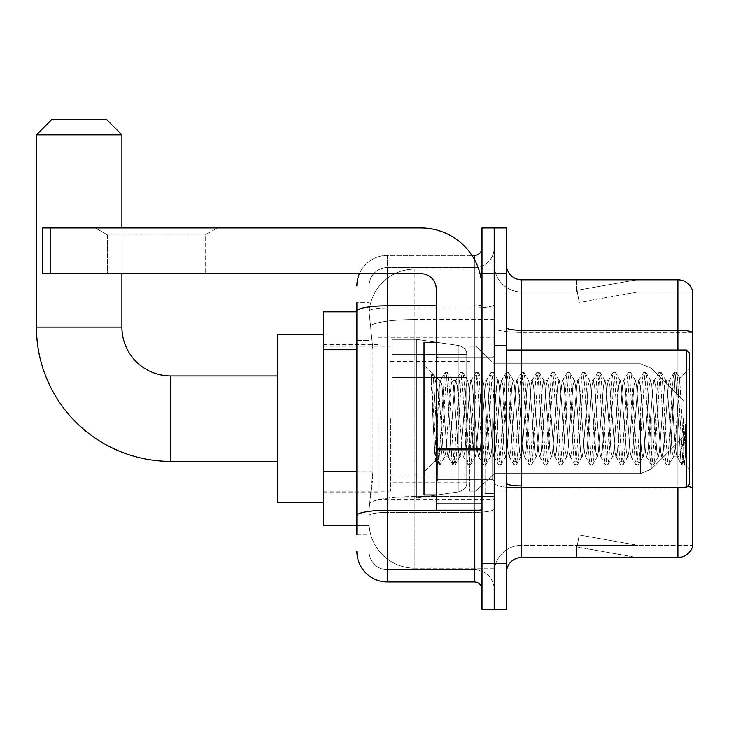 <?xml version="1.0" encoding="UTF-8"?>
<svg xmlns="http://www.w3.org/2000/svg" width="729" height="729" viewBox="0 0 729 729"><rect width="100%" height="100%" fill="white"/><g stroke="black" fill="none" stroke-linecap="round" stroke-linejoin="round"><path stroke-width="0.55" stroke-dasharray="3.65 2.73" d="M494.198 418.665L494.198 499.538L494.198 418.665M378.233 418.665L378.233 499.538L378.233 418.665M356.873 471.754L372.902 471.754L372.601 479.7L369.266 507.165L372.902 471.754L372.902 349.683L372.902 471.754L323.302 471.754L323.302 525.472L369.184 525.472L369.074 522.42A45.772 45.772 0 0 0 414.856 568.192L494.198 568.192L494.198 496.567L494.198 568.192L414.856 568.192L414.856 496.567L414.856 568.192A45.772 45.772 0 0 1 369.074 522.42L369.074 513.107L369.184 525.472L356.873 525.472M369.266 507.165L369.074 513.107L369.266 507.165M323.302 418.665L323.302 502.582L323.302 418.665M414.856 269.138L494.198 269.138L494.198 319.575L494.198 269.138L414.856 269.138A45.772 45.772 0 0 0 369.138 312.486L372.902 349.683L369.138 312.486A45.772 45.772 0 0 1 414.856 269.138L414.856 319.575L494.198 319.575L494.198 496.567L494.198 319.575L414.856 319.575L414.856 269.138A45.772 45.772 0 0 0 369.138 312.486M356.873 311.857L323.302 311.857L323.302 471.754M356.873 534.63L369.074 534.63L369.074 302.708L369.074 534.63L356.873 534.63L356.873 480.903L356.873 515.594A30.518 5.303 180 0 1 387.391 510.3L474.36 510.3L474.36 581.924A7.627 7.627 0 0 1 481.987 589.561L481.987 247.778L481.987 589.561M356.873 551.416A30.518 30.518 0 0 0 387.391 581.924L387.391 569.723A18.307 18.307 0 0 1 369.074 551.416L369.074 311.137L369.074 551.416A18.307 18.307 0 0 0 387.391 569.723L474.36 569.723L474.36 520.898L474.36 569.723L387.391 569.723L387.391 512.414L474.36 512.414L474.36 520.898L474.36 512.414A19.838 3.445 0 0 0 494.198 508.97L494.198 304.512L494.198 508.97A19.838 3.445 0 0 1 474.36 512.414L474.36 307.957L474.36 512.414L387.391 512.414L387.391 267.607L474.36 267.607A19.838 19.838 0 0 0 494.198 247.778L494.198 304.512L494.198 247.778A19.838 19.838 0 0 1 474.36 267.607L474.36 307.957L474.36 267.607A19.838 19.838 0 0 0 494.198 247.778M481.987 418.665L481.987 479.7L481.987 418.665M481.987 273.712L481.987 227.94L494.198 227.94L494.198 273.712L494.198 227.94L506.4 227.94L506.4 273.712L494.198 273.712L494.198 563.617L494.198 273.712L481.987 273.712L481.987 563.617L494.198 563.617L494.198 609.389L494.198 563.617L506.4 563.617L506.4 273.712M506.4 563.617L506.4 609.389L481.987 609.389L481.987 563.617M359.415 273.712A30.518 30.518 0 0 1 387.391 255.405L474.36 255.405A7.627 7.627 0 0 0 481.987 247.778A7.627 7.627 0 0 1 474.36 255.405L474.36 510.3A7.627 1.321 -0 0 0 481.987 508.97A7.627 1.321 0 0 1 477.012 510.218M387.391 581.924L474.36 581.924M369.074 285.923A18.307 18.307 0 0 1 387.391 267.607A18.307 18.307 0 0 0 369.074 285.923L369.074 311.137L369.074 285.923A18.307 18.307 0 0 1 387.391 267.607L387.391 255.405A30.518 30.518 0 0 0 356.873 285.923A30.518 30.518 0 0 1 387.391 255.405L471.927 255.405M356.873 340.534L369.074 340.534L356.873 340.534L356.873 480.903L356.873 302.708L356.873 311.137L356.873 302.708L369.074 302.708L356.873 302.708M436.215 305.843L387.391 305.843A30.518 5.303 180 0 0 356.873 311.137L356.873 515.594M387.391 267.607L474.36 267.607M494.198 589.561A19.838 19.838 0 0 0 474.36 569.723A19.838 19.838 0 0 1 494.198 589.561A19.838 19.838 0 0 0 474.36 569.723M506.4 418.665L506.4 345.428L506.4 418.665M485.04 418.665L485.04 493.433L485.04 418.665M494.198 496.485L494.198 327.603L494.198 496.485M687.329 486.453A15.254 2.652 180 0 0 677.906 485.888L677.906 557.512A15.254 15.254 0 0 0 692.55 546.531L692.55 496.485L692.55 545.31L521.663 545.31L521.663 487.327M506.4 572.775L506.4 264.563L506.4 572.775A15.254 15.254 0 0 1 521.663 557.512L521.663 496.485L521.663 545.31L692.55 545.31L692.55 292.028L521.663 292.028A27.465 27.465 0 0 1 494.198 264.563L494.198 327.603L494.198 264.563A27.465 27.465 0 0 0 521.663 292.028L521.663 488.002A27.465 4.766 0 0 1 494.198 483.236A27.465 4.766 0 0 0 521.663 488.002L521.663 292.028A27.465 27.465 0 0 1 494.198 264.563M521.663 292.028L692.55 292.028L692.55 496.485L692.55 290.807A15.254 15.254 0 0 0 677.906 279.818L521.663 279.818A15.254 15.254 0 0 1 506.4 264.563M635.652 557.33A12.211 12.211 0 0 0 637.775 557.512L576.739 557.512L637.775 557.512A12.211 12.211 0 0 1 635.652 557.33A12.211 12.211 0 0 0 637.775 557.512A12.211 12.211 0 0 1 635.652 557.33A12.211 12.211 0 0 0 637.775 557.512A12.211 12.211 0 0 1 635.652 557.33A12.211 12.211 0 0 0 637.775 557.512A12.211 12.211 0 0 1 635.652 557.33A12.211 12.211 0 0 0 637.775 557.512A12.211 12.211 0 0 1 635.652 557.33A12.211 12.211 0 0 0 637.775 557.512A12.211 12.211 0 0 1 635.652 557.33A12.211 12.211 0 0 0 637.775 557.512A12.211 12.211 0 0 1 635.652 557.33L577.049 546.996L635.652 557.33M576.739 545.31L576.739 557.512L576.739 545.31L577.35 545.31L577.049 546.996L577.35 545.31L576.739 545.31L576.739 557.512L576.739 545.31L577.35 545.31L577.049 546.996L577.35 545.31L576.739 545.31L576.739 557.512L576.739 545.31L577.35 545.31L577.049 546.996L577.35 545.31L576.739 545.31L576.739 557.512L576.739 545.31L577.35 545.31L577.049 546.996L577.35 545.31L576.739 545.31L576.739 557.512L576.739 545.31L577.35 545.31L577.049 546.996L577.35 545.31L576.739 545.31L576.739 557.512L576.739 545.31L577.35 545.31L577.049 546.996L577.35 545.31L576.739 545.31L576.739 557.512L576.739 545.31L577.35 545.31L577.049 546.996L577.35 545.31L576.739 545.31M677.906 557.512L521.663 557.512M637.775 279.818L576.739 279.818L637.775 279.818A12.211 12.211 0 0 0 635.652 280A12.211 12.211 0 0 1 637.775 279.818A12.211 12.211 0 0 0 635.652 280A12.211 12.211 0 0 1 637.775 279.818A12.211 12.211 0 0 0 635.652 280A12.211 12.211 0 0 1 637.775 279.818A12.211 12.211 0 0 0 635.652 280A12.211 12.211 0 0 1 637.775 279.818A12.211 12.211 0 0 0 635.652 280A12.211 12.211 0 0 1 637.775 279.818A12.211 12.211 0 0 0 635.652 280A12.211 12.211 0 0 1 637.775 279.818A12.211 12.211 0 0 0 635.652 280A12.211 12.211 0 0 1 637.775 279.818M637.775 545.31L577.35 545.31L637.775 545.31L577.35 545.31L637.775 545.31L577.35 545.31L637.775 545.31L577.35 545.31L637.775 545.31L577.35 545.31L637.775 545.31L577.35 545.31L637.775 545.31L577.35 545.31L637.775 545.31L579.172 534.977L577.35 545.31L579.172 534.977L577.35 545.31L579.172 534.977L577.35 545.31L579.172 534.977L577.35 545.31L579.172 534.977L577.35 545.31L579.172 534.977L577.35 545.31L579.172 534.977L577.35 545.31L579.172 534.977L637.775 545.31M577.35 292.028L576.739 292.028L577.35 292.028L576.739 292.028L577.35 292.028L576.739 292.028L577.35 292.028L576.739 292.028L577.35 292.028L576.739 292.028L577.35 292.028L576.739 292.028L577.35 292.028L576.739 292.028L577.35 292.028L577.049 290.333L635.652 280L577.049 290.333L577.35 292.028L577.049 290.333L635.652 280L577.049 290.333L577.35 292.028L577.049 290.333L635.652 280L577.049 290.333L577.35 292.028L577.049 290.333L635.652 280L577.049 290.333L577.35 292.028L577.049 290.333L635.652 280L577.049 290.333L577.35 292.028L577.049 290.333L635.652 280L577.049 290.333L577.35 292.028L577.049 290.333L635.652 280L577.049 290.333L577.35 292.028L637.775 292.028L577.35 292.028L637.775 292.028L577.35 292.028L637.775 292.028L577.35 292.028L637.775 292.028L577.35 292.028L637.775 292.028L577.35 292.028L637.775 292.028L577.35 292.028L637.775 292.028L577.35 292.028L579.172 302.353L577.35 292.028M494.198 572.775A27.465 27.465 0 0 1 521.663 545.31A27.465 27.465 0 0 0 494.198 572.775A27.465 27.465 0 0 1 521.663 545.31M576.739 279.818L576.739 292.028L576.739 279.818M637.775 292.028L579.172 302.353L637.775 292.028M107.555 234.984L95.344 227.94L217.415 227.94L95.344 227.94L217.415 227.94L95.344 227.94L107.555 234.984L107.555 273.712L205.204 273.712L107.555 273.712L205.204 273.712L107.555 273.712L107.555 234.984L205.204 234.984L217.415 227.94L205.204 234.984L107.555 234.984L205.204 234.984L205.204 273.712L205.204 234.984L107.555 234.984M436.215 418.665L436.215 494.955L436.215 418.665M436.215 510.218L481.987 510.218L436.215 510.218L436.215 503.912L436.215 510.218L481.987 510.218L481.987 288.976A61.036 61.036 0 0 0 420.952 227.94L42.555 227.94L50.183 227.94L42.555 227.94L42.555 273.712L42.555 227.94L42.555 273.712L420.952 273.712A15.254 15.254 0 0 1 436.215 288.976L436.215 510.218M436.215 449.839L481.987 449.839L436.215 449.839L481.987 449.839L481.987 288.976A61.036 61.036 0 0 0 420.952 227.94L50.183 227.94L50.183 273.712L420.952 273.712A15.254 15.254 0 0 1 436.215 288.976L436.215 448.517L481.987 448.517L481.987 510.218L481.987 288.976A61.036 61.036 0 0 0 420.952 227.94L50.183 227.94L50.183 273.712L42.555 273.712L420.952 273.712A15.254 15.254 0 0 1 436.215 288.976L436.215 448.517L481.987 448.517L481.987 288.976M689.497 418.665L689.497 484.275L689.497 353.055L689.497 469.02L689.497 353.055L686.445 350.002L686.445 487.327L686.445 350.002L686.445 487.327L689.497 484.275L689.497 418.665M436.215 494.955L424.005 494.955L424.005 342.375L424.005 472.073L424.005 342.375L436.215 342.375M431.003 374.506L431.003 372.264L424.005 365.265L431.003 372.264L432.133 372.264L431.003 377.057L433.673 374.925L434.274 375.754L439.268 397.323L439.268 380.52L439.268 397.323L440.717 418.665L439.268 397.323L434.274 375.754L433.673 374.925L431.003 377.057L431.003 372.264L432.133 372.264L431.003 377.057L432.926 418.665L431.495 378.479L436.58 458.851L437.619 464.865L436.58 458.851L431.003 374.506M439.268 387.245L439.268 380.52L433.673 374.925L439.268 380.52L440.717 380.52L439.268 387.245L435.35 460.728L432.926 418.665L435.177 460.673L437.856 465.075L435.186 460.673L424.005 472.073L435.35 460.728L439.268 380.52L440.717 380.52L439.268 387.245M459.789 418.665L457.247 385.632L455.68 380.766L454.705 385.632L449.62 451.698L448.053 456.564L447.068 451.698L441.984 385.632L440.717 380.52L441.984 385.632L447.068 451.698L448.053 456.564L452.873 464.865L451.843 458.851L446.759 378.479L445.483 372.264L444.207 378.479L439.122 458.851L437.856 465.075L439.76 465.075L438.493 458.851L433.4 378.479L432.133 372.264L434.274 375.754L432.37 372.464L433.4 378.479L438.493 458.851L439.997 464.865L437.856 465.075L439.122 458.851L444.207 378.479L445.246 372.464L447.387 372.264L446.121 378.479L441.036 458.851L439.997 464.865L444.818 456.564L443.259 451.698L440.717 418.665L443.259 451.698L444.526 456.81L448.344 456.81L452.873 464.865L451.843 458.851L446.759 378.479L445.483 372.264L447.387 372.264L446.121 378.479L441.036 458.851L439.997 464.865L444.526 456.81L448.344 456.81L449.62 451.698L454.705 385.632L455.68 380.766L460.5 372.464L459.47 378.479L454.386 458.851L452.873 464.865L455.024 465.075L453.748 458.851L448.663 378.479L447.387 372.264L452.445 380.766L450.887 385.632L445.802 451.698L444.818 456.564L445.802 451.698L450.887 385.632L452.162 380.52L455.971 380.52L460.5 372.464L459.47 378.479L454.386 458.851L453.11 465.075L455.024 465.075L453.748 458.851L448.663 378.479L447.633 372.464L452.162 380.52L455.971 380.52L457.247 385.632L462.332 451.698L463.316 456.564L462.332 451.698L459.789 418.665M455.971 418.665L453.429 385.632L452.445 380.766L453.429 385.632L458.514 451.698L459.789 456.81L458.514 451.698L455.971 418.665M475.044 418.665L472.501 385.632L470.943 380.766L469.959 385.632L464.874 451.698L463.316 456.564L468.127 464.865L467.098 458.851L462.013 378.479L460.5 372.464L462.651 372.264L461.375 378.479L456.29 458.851L455.024 465.075L460.081 456.564L463.598 456.81L468.127 464.865L467.098 458.851L462.013 378.479L460.737 372.264L462.651 372.264L461.375 378.479L456.29 458.851L455.261 464.865L459.789 456.81L463.598 456.81L464.874 451.698L469.959 385.632L470.943 380.766L475.764 372.464L474.725 378.479L469.64 458.851L468.127 464.865L470.278 465.075L469.002 458.851L463.917 378.479L462.651 372.264L467.708 380.766L466.141 385.632L461.056 451.698L460.081 456.564L461.056 451.698L466.141 385.632L467.417 380.52L471.235 380.52L475.764 372.464L474.725 378.479L469.64 458.851L468.373 465.075L470.278 465.075L469.002 458.851L463.917 378.479L462.888 372.464L467.417 380.52L471.235 380.52L472.501 385.632L477.586 451.698L478.57 456.564L477.586 451.698L475.044 418.665M471.235 418.665L468.692 385.632L467.708 380.766L468.692 385.632L473.777 451.698L475.044 456.81L473.777 451.698L471.235 418.665M490.307 418.665L487.765 385.632L486.197 380.766L485.213 385.632L480.129 451.698L478.57 456.564L483.391 464.865L482.361 458.851L477.267 378.479L475.764 372.464L477.905 372.264L476.638 378.479L471.545 458.851L470.278 465.075L475.335 456.564L478.862 456.81L483.391 464.865L482.361 458.851L477.267 378.479L476.001 372.264L477.905 372.264L476.638 378.479L471.545 458.851L470.515 464.865L475.044 456.81L478.862 456.81L480.129 451.698L485.213 385.632L486.197 380.766L491.018 372.464L489.988 378.479L484.903 458.851L483.391 464.865L485.532 465.075L484.266 458.851L479.181 378.479L477.905 372.264L482.962 380.766L481.404 385.632L476.319 451.698L475.335 456.564L476.319 451.698L481.404 385.632L482.671 380.52L486.489 380.52L491.018 372.464L489.988 378.479L484.903 458.851L483.628 465.075L485.532 465.075L484.266 458.851L479.181 378.479L478.142 372.464L482.671 380.52L486.489 380.52L487.765 385.632L492.85 451.698L493.825 456.564L492.85 451.698L490.307 418.665M486.489 418.665L483.947 385.632L482.962 380.766L483.947 385.632L489.031 451.698L490.307 456.81L489.031 451.698L486.489 418.665M505.561 418.665L503.019 385.632L501.461 380.766L500.477 385.632L495.392 451.698L493.825 456.564L498.645 464.865L497.615 458.851L492.531 378.479L491.018 372.464L493.169 372.264L491.893 378.479L486.808 458.851L485.532 465.075L490.59 456.564L494.116 456.81L498.645 464.865L497.615 458.851L492.531 378.479L491.255 372.264L493.169 372.264L491.893 378.479L486.808 458.851L485.778 464.865L490.307 456.81L494.116 456.81L495.392 451.698L500.477 385.632L501.461 380.766L506.272 372.464L505.243 378.479L500.158 458.851L498.645 464.865L500.796 465.075L499.52 458.851L494.435 378.479L493.169 372.264L498.226 380.766L496.659 385.632L491.574 451.698L490.59 456.564L491.574 451.698L496.659 385.632L497.934 380.52L501.743 380.52L506.272 372.464L505.243 378.479L500.158 458.851L498.882 465.075L500.796 465.075L499.52 458.851L494.435 378.479L493.405 372.464L497.934 380.52L501.743 380.52L503.019 385.632L508.104 451.698L509.088 456.564L508.104 451.698L505.561 418.665M501.743 418.665L499.201 385.632L498.226 380.766L499.201 385.632L504.295 451.698L505.561 456.81L504.295 451.698L501.743 418.665M520.816 418.665L518.273 385.632L516.715 380.766L515.731 385.632L510.646 451.698L509.088 456.564L513.909 464.865L512.87 458.851L507.785 378.479L506.272 372.464L508.423 372.264L507.147 378.479L502.062 458.851L500.796 465.075L505.853 456.564L509.38 456.81L513.909 464.865L512.87 458.851L507.785 378.479L506.518 372.264L508.423 372.264L507.147 378.479L502.062 458.851L501.033 464.865L505.561 456.81L509.38 456.81L510.646 451.698L515.731 385.632L516.715 380.766L521.536 372.464L520.506 378.479L515.412 458.851L513.909 464.865L516.05 465.075L514.783 458.851L509.699 378.479L508.423 372.264L513.48 380.766L511.922 385.632L506.837 451.698L505.853 456.564L506.837 451.698L511.922 385.632L513.189 380.52L517.007 380.52L521.536 372.464L520.506 378.479L515.412 458.851L514.145 465.075L516.05 465.075L514.783 458.851L509.699 378.479L508.66 372.464L513.189 380.52L517.007 380.52L518.273 385.632L523.367 451.698L524.342 456.564L523.367 451.698L520.816 418.665M517.007 418.665L514.464 385.632L513.48 380.766L514.464 385.632L519.549 451.698L520.816 456.81L519.549 451.698L517.007 418.665M536.079 418.665L533.537 385.632L531.97 380.766L530.994 385.632L525.91 451.698L524.342 456.564L529.163 464.865L528.133 458.851L523.048 378.479L521.536 372.464L523.677 372.264L522.411 378.479L517.326 458.851L516.05 465.075L521.107 456.564L524.634 456.81L529.163 464.865L528.133 458.851L523.048 378.479L521.773 372.264L523.677 372.264L522.411 378.479L517.326 458.851L516.287 464.865L520.816 456.81L524.634 456.81L525.91 451.698L530.994 385.632L531.97 380.766L536.79 372.464L535.76 378.479L530.676 458.851L529.163 464.865L531.313 465.075L530.038 458.851L524.953 378.479L523.677 372.264L528.735 380.766L527.176 385.632L522.092 451.698L521.107 456.564L522.092 451.698L527.176 385.632L528.452 380.52L532.261 380.52L536.79 372.464L535.76 378.479L530.676 458.851L529.4 465.075L531.313 465.075L530.038 458.851L524.953 378.479L523.923 372.464L528.452 380.52L532.261 380.52L533.537 385.632L538.622 451.698L539.606 456.564L538.622 451.698L536.079 418.665M532.261 418.665L529.719 385.632L528.735 380.766L529.719 385.632L534.804 451.698L536.079 456.81L534.804 451.698L532.261 418.665M551.334 418.665L548.791 385.632L547.233 380.766L546.249 385.632L541.164 451.698L539.606 456.564L544.417 464.865L543.387 458.851L538.303 378.479L536.79 372.464L538.941 372.264L537.665 378.479L532.58 458.851L531.313 465.075L536.371 456.564L539.888 456.81L544.417 464.865L543.387 458.851L538.303 378.479L537.036 372.264L538.941 372.264L537.665 378.479L532.58 458.851L531.55 464.865L536.079 456.81L539.888 456.81L541.164 451.698L546.249 385.632L547.233 380.766L552.053 372.464L551.015 378.479L545.93 458.851L544.417 464.865L546.568 465.075L545.301 458.851L540.207 378.479L538.941 372.264L543.998 380.766L542.44 385.632L537.346 451.698L536.371 456.564L537.346 451.698L542.44 385.632L543.706 380.52L547.525 380.52L552.053 372.464L551.015 378.479L545.93 458.851L544.663 465.075L546.568 465.075L545.301 458.851L540.207 378.479L539.178 372.464L543.706 380.52L547.525 380.52L548.791 385.632L553.876 451.698L554.86 456.564L553.876 451.698L551.334 418.665M547.525 418.665L544.982 385.632L543.998 380.766L544.982 385.632L550.067 451.698L551.334 456.81L550.067 451.698L547.525 418.665M566.597 418.665L564.055 385.632L562.487 380.766L561.512 385.632L556.418 451.698L554.86 456.564L559.681 464.865L558.651 458.851L553.557 378.479L552.053 372.464L554.195 372.264L552.928 378.479L547.844 458.851L546.568 465.075L551.625 456.564L555.152 456.81L559.681 464.865L558.651 458.851L553.557 378.479L552.29 372.264L554.195 372.264L552.928 378.479L547.844 458.851L546.805 464.865L551.334 456.81L555.152 456.81L556.418 451.698L561.512 385.632L562.487 380.766L567.308 372.464L566.278 378.479L561.193 458.851L559.681 464.865L561.822 465.075L560.555 458.851L555.471 378.479L554.195 372.264L559.252 380.766L557.694 385.632L552.609 451.698L551.625 456.564L552.609 451.698L557.694 385.632L558.97 380.52L562.779 380.52L567.308 372.464L566.278 378.479L561.193 458.851L559.918 465.075L561.822 465.075L560.555 458.851L555.471 378.479L554.441 372.464L558.97 380.52L562.779 380.52L564.055 385.632L569.139 451.698L570.124 456.564L569.139 451.698L566.597 418.665M562.779 418.665L560.236 385.632L559.252 380.766L560.236 385.632L565.321 451.698L566.597 456.81L565.321 451.698L562.779 418.665M581.851 418.665L579.309 385.632L577.751 380.766L576.767 385.632L571.682 451.698L570.124 456.564L574.935 464.865L573.905 458.851L568.82 378.479L567.308 372.464L569.458 372.264L568.183 378.479L563.098 458.851L561.822 465.075L566.889 456.564L570.406 456.81L574.935 464.865L573.905 458.851L568.82 378.479L567.545 372.264L569.458 372.264L568.183 378.479L563.098 458.851L562.068 464.865L566.597 456.81L570.406 456.81L571.682 451.698L576.767 385.632L577.751 380.766L582.571 372.464L581.532 378.479L576.448 458.851L574.935 464.865L577.086 465.075L575.81 458.851L570.725 378.479L569.458 372.264L574.516 380.766L572.948 385.632L567.864 451.698L566.889 456.564L567.864 451.698L572.948 385.632L574.224 380.52L578.042 380.52L582.571 372.464L581.532 378.479L576.448 458.851L575.181 465.075L577.086 465.075L575.81 458.851L570.725 378.479L569.695 372.464L574.224 380.52L578.042 380.52L579.309 385.632L584.394 451.698L585.378 456.564L584.394 451.698L581.851 418.665M578.042 418.665L575.491 385.632L574.516 380.766L575.491 385.632L580.585 451.698L581.851 456.81L580.585 451.698L578.042 418.665M597.115 418.665L594.563 385.632L593.005 380.766L592.021 385.632L586.936 451.698L585.378 456.564L590.198 464.865L589.16 458.851L584.075 378.479L582.571 372.464L584.713 372.264L583.446 378.479L578.352 458.851L577.086 465.075L582.143 456.564L585.669 456.81L590.198 464.865L589.16 458.851L584.075 378.479L582.808 372.264L584.713 372.264L583.446 378.479L578.352 458.851L577.322 464.865L581.851 456.81L585.669 456.81L586.936 451.698L592.021 385.632L593.005 380.766L597.826 372.464L596.796 378.479L591.711 458.851L590.198 464.865L592.34 465.075L591.073 458.851L585.988 378.479L584.713 372.264L589.77 380.766L588.212 385.632L583.127 451.698L582.143 456.564L583.127 451.698L588.212 385.632L589.479 380.52L593.297 380.52L597.826 372.464L596.796 378.479L591.711 458.851L590.435 465.075L592.34 465.075L591.073 458.851L585.988 378.479L584.95 372.464L589.479 380.52L593.297 380.52L594.563 385.632L599.657 451.698L600.632 456.564L599.657 451.698L597.115 418.665M593.297 418.665L590.754 385.632L589.77 380.766L590.754 385.632L595.839 451.698L597.115 456.81L595.839 451.698L593.297 418.665M612.369 418.665L609.827 385.632L608.268 380.766L607.284 385.632L602.2 451.698L600.632 456.564L605.453 464.865L604.423 458.851L599.338 378.479L597.826 372.464L599.976 372.264L598.7 378.479L593.616 458.851L592.34 465.075L597.397 456.564L600.924 456.81L605.453 464.865L604.423 458.851L599.338 378.479L598.062 372.264L599.976 372.264L598.7 378.479L593.616 458.851L592.586 464.865L597.115 456.81L600.924 456.81L602.2 451.698L607.284 385.632L608.268 380.766L613.08 372.464L612.05 378.479L606.965 458.851L605.453 464.865L607.603 465.075L606.328 458.851L601.243 378.479L599.976 372.264L605.034 380.766L603.466 385.632L598.381 451.698L597.397 456.564L598.381 451.698L603.466 385.632L604.742 380.52L608.551 380.52L613.08 372.464L612.05 378.479L606.965 458.851L605.69 465.075L607.603 465.075L606.328 458.851L601.243 378.479L600.213 372.464L604.742 380.52L608.551 380.52L609.827 385.632L614.911 451.698L615.896 456.564L614.911 451.698L612.369 418.665M608.551 418.665L606.009 385.632L605.034 380.766L606.009 385.632L611.093 451.698L612.369 456.81L611.093 451.698L608.551 418.665M627.623 418.665L625.081 385.632L623.523 380.766L622.539 385.632L617.454 451.698L615.896 456.564L620.716 464.865L619.677 458.851L614.593 378.479L613.08 372.464L615.23 372.264L613.955 378.479L608.87 458.851L607.603 465.075L612.661 456.564L616.187 456.81L620.716 464.865L619.677 458.851L614.593 378.479L613.326 372.264L615.23 372.264L613.955 378.479L608.87 458.851L607.84 464.865L612.369 456.81L616.187 456.81L617.454 451.698L622.539 385.632L623.523 380.766L628.343 372.464L627.314 378.479L622.22 458.851L620.716 464.865L622.858 465.075L621.591 458.851L616.497 378.479L615.23 372.264L620.288 380.766L618.73 385.632L613.645 451.698L612.661 456.564L613.645 451.698L618.73 385.632L619.996 380.52L623.814 380.52L628.343 372.464L627.314 378.479L622.22 458.851L620.953 465.075L622.858 465.075L621.591 458.851L616.497 378.479L615.467 372.464L619.996 380.52L623.814 380.52L625.081 385.632L630.166 451.698L631.15 456.564L630.166 451.698L627.623 418.665M623.814 418.665L621.272 385.632L620.288 380.766L621.272 385.632L626.357 451.698L627.623 456.81L626.357 451.698L623.814 418.665M642.887 418.665L640.344 385.632L638.777 380.766L637.802 385.632L632.717 451.698L631.15 456.564L635.97 464.865L634.941 458.851L629.856 378.479L628.343 372.464L630.485 372.264L629.218 378.479L624.133 458.851L622.858 465.075L627.915 456.564L631.442 456.81L635.97 464.865L634.941 458.851L629.856 378.479L628.58 372.264L630.485 372.264L629.218 378.479L624.133 458.851L623.095 464.865L627.623 456.81L631.442 456.81L632.717 451.698L637.802 385.632L638.777 380.766L643.598 372.464L642.568 378.479L637.483 458.851L635.97 464.865L638.121 465.075L636.845 458.851L631.761 378.479L630.485 372.264L635.542 380.766L633.984 385.632L628.899 451.698L627.915 456.564L628.899 451.698L633.984 385.632L635.26 380.52L639.069 380.52L643.598 372.464L642.568 378.479L637.483 458.851L636.207 465.075L638.121 465.075L636.845 458.851L631.761 378.479L630.731 372.464L635.26 380.52L639.069 380.52L640.344 385.632L645.429 451.698L646.413 456.564L645.429 451.698L642.887 418.665M639.069 418.665L636.526 385.632L635.542 380.766L636.526 385.632L641.611 451.698L642.887 456.81L641.611 451.698L639.069 418.665M658.141 418.665L655.599 385.632L654.041 380.766L653.056 385.632L647.972 451.698L646.413 456.564L651.225 464.865L650.195 458.851L645.11 378.479L643.598 372.464L645.748 372.264L644.472 378.479L639.388 458.851L638.121 465.075L643.178 456.564L646.696 456.81L651.225 464.865L650.195 458.851L645.11 378.479L643.835 372.264L645.748 372.264L644.472 378.479L639.388 458.851L638.358 464.865L642.887 456.81L646.696 456.81L647.972 451.698L653.056 385.632L654.041 380.766L658.861 372.464L657.822 378.479L652.737 458.851L651.225 464.865L653.375 465.075L652.1 458.851L647.015 378.479L645.748 372.264L650.806 380.766L649.238 385.632L644.154 451.698L643.178 456.564L644.154 451.698L649.238 385.632L650.514 380.52L654.332 380.52L658.861 372.464L657.822 378.479L652.737 458.851L651.471 465.075L653.375 465.075L652.1 458.851L647.015 378.479L645.985 372.464L650.514 380.52L654.332 380.52L655.599 385.632L660.684 451.698L661.668 456.564L660.684 451.698L658.141 418.665M654.332 418.665L651.79 385.632L650.806 380.766L651.79 385.632L656.875 451.698L658.141 456.81L656.875 451.698L654.332 418.665M673.405 418.665L670.862 385.632L669.295 380.766L668.32 385.632L663.226 451.698L661.668 456.564L666.488 464.865L665.459 458.851L660.365 378.479L658.861 372.464L661.003 372.264L659.736 378.479L654.651 458.851L653.375 465.075L658.433 456.564L661.959 456.81L666.488 464.865L665.459 458.851L660.365 378.479L659.098 372.264L661.003 372.264L659.736 378.479L654.651 458.851L653.612 464.865L658.141 456.81L661.959 456.81L663.226 451.698L668.32 385.632L669.295 380.766L674.115 372.464L673.086 378.479L668.001 458.851L666.488 464.865L668.63 465.075L667.363 458.851L662.278 378.479L661.003 372.264L666.06 380.766L664.502 385.632L659.417 451.698L658.433 456.564L659.417 451.698L664.502 385.632L665.768 380.52L669.587 380.52L674.115 372.464L673.086 378.479L668.001 458.851L666.725 465.075L668.63 465.075L667.363 458.851L662.278 378.479L661.239 372.464L665.768 380.52L669.587 380.52L670.862 385.632L673.405 418.665C674.671 441.838 675.947 454.55 677.214 456.81L677.214 418.665L674.671 451.698L673.405 456.81L672.129 451.698L667.044 385.632L666.06 380.766L667.044 385.632L672.129 451.698L673.405 456.81L677.214 456.81L681.743 464.865L680.713 458.851L675.628 378.479L674.352 372.264L676.266 372.264L674.99 378.479L669.905 458.851L668.63 465.075L673.405 456.81L677.214 456.81L677.214 418.665L679.638 378.114L684.485 464.036L685.524 454.696L685.524 424.223C682.982 446.932 680.212 457.803 677.214 456.81L681.743 464.865L680.713 458.851L675.628 378.479L674.352 372.264L676.266 372.264L674.99 378.479L669.905 458.851L668.876 464.865L673.687 456.564L674.671 451.698L679.638 378.114L684.485 464.036L685.524 454.696L684.13 464.865L682.617 458.851L677.533 378.479L676.266 372.264L677.533 378.479L682.617 458.851L684.13 464.865L685.524 454.696L685.524 424.223L683.255 458.851L681.743 464.865L683.893 465.075L681.989 465.075L683.255 458.851L685.524 424.223C682.982 446.932 680.212 457.803 677.214 456.81C675.947 454.55 674.671 441.838 673.405 418.665M277.53 502.582L323.302 502.582L277.53 502.582L323.302 502.582L277.53 502.582L277.53 334.748L277.53 502.582L277.53 334.748L277.53 502.582L277.53 334.748L277.53 502.582L277.53 334.748L277.53 502.582L277.53 375.945L170.723 375.945L170.723 461.393A134.273 134.273 0 0 1 36.45 327.121L36.45 134.865L121.898 134.865L36.45 134.865L121.898 134.865L36.45 134.865L121.898 134.865L36.45 134.865L121.898 134.865L36.45 134.865L121.898 134.865L106.634 119.611L51.704 119.611L106.634 119.611L121.898 134.865L121.898 327.121L121.898 134.865L106.634 119.611L51.704 119.611L36.45 134.865L51.704 119.611L106.634 119.611L51.704 119.611L106.634 119.611L121.898 134.865L121.898 327.121L121.898 134.865M277.53 334.748L323.302 334.748L277.53 334.748L323.302 334.748L277.53 334.748L277.53 418.665L277.53 375.945L170.723 375.945A48.825 48.825 0 0 1 121.898 327.121L36.45 327.121L36.45 134.865L51.704 119.611L106.634 119.611L51.704 119.611L36.45 134.865L36.45 327.121L36.45 134.865M683.392 418.665L683.392 436.972L683.392 418.665M475.882 418.665L475.882 491.146L475.882 418.665M469.777 418.665L469.777 491.146L469.777 418.665M390.443 418.665L390.443 491.146L390.443 418.665M416.377 377.467L466.733 377.467L466.733 354.567L391.965 354.586L391.965 377.467L466.733 377.467L391.965 377.467L391.965 339.322L391.965 498.007L391.965 459.862L466.733 459.862L466.733 354.586L466.733 377.476L391.965 377.467L391.965 354.586L391.965 482.753L391.965 459.862L466.733 459.862L466.733 354.586L466.733 377.476L391.965 377.467L391.965 339.322L391.965 498.007L391.965 459.862L466.733 459.862L466.733 354.586L466.733 377.476L391.965 377.467L391.965 354.586L391.965 482.753L391.965 459.862L416.377 459.862L416.377 339.322L416.377 377.467L391.965 377.467L391.965 339.322L391.965 498.007L391.965 459.862L466.733 459.862L466.733 354.586L466.733 377.476L391.965 377.467L391.965 354.586L391.965 482.753L391.965 459.862L466.733 459.862L466.733 354.586L466.733 377.476L391.965 377.467L391.965 339.322L391.965 498.007L391.965 459.862L466.733 459.862L466.733 482.762C466.97 486.945 464.364 489.961 458.896 491.829L458.896 459.862L466.733 459.862L466.733 482.762C466.97 486.945 464.364 489.961 458.896 491.829L458.896 459.862L466.733 459.862L466.733 482.762C466.97 486.945 464.364 489.961 458.896 491.829L458.896 459.862L466.733 459.862L466.733 482.762C466.97 486.945 464.364 489.961 458.896 491.829L458.896 459.862L416.377 459.862L416.377 498.007L416.377 339.322L416.377 377.467L391.965 377.467L391.965 354.586L391.965 482.753L391.965 459.862L416.377 459.862L416.377 339.322L416.377 377.467L391.965 377.467L391.965 339.322L391.965 498.007L391.965 459.862L466.733 459.862L466.733 482.762C466.97 486.945 464.364 489.961 458.896 491.829L458.896 459.862L416.377 459.862L416.377 339.322L416.377 377.467L458.896 377.467L416.377 377.467L416.377 339.322L416.377 498.007L416.377 459.862L458.896 459.862M170.723 461.393L277.53 461.393L170.723 461.393A134.273 134.273 0 0 1 36.45 327.121L121.898 327.121L36.45 327.121A134.273 134.273 0 0 0 170.723 461.393A134.273 134.273 0 0 1 36.45 327.121M170.723 375.945L277.53 375.945L170.723 375.945A48.825 48.825 0 0 1 121.898 327.121A48.825 48.825 0 0 0 170.723 375.945A48.825 48.825 0 0 1 121.898 327.121M121.898 273.712L121.898 227.94M106.634 119.611L51.704 119.611M458.896 377.467L458.896 345.51C464.364 347.368 466.97 350.394 466.733 354.567L391.965 354.586L391.965 482.753L391.965 459.862L416.377 459.862M481.987 449.839L481.987 510.218M414.856 496.567A45.772 7.946 180 0 0 369.63 503.283A45.772 7.946 180 0 1 414.856 496.567L494.198 496.567L414.856 496.567L414.856 319.575L414.856 496.567M370.268 325.717A45.772 7.946 180 0 1 414.856 319.575A45.772 7.946 180 0 0 370.268 325.717M369.074 522.42A45.772 45.772 0 0 0 414.856 568.192M356.873 349.683L323.302 349.683M474.36 510.218L474.36 259.424M387.391 255.405L387.391 273.712M481.987 304.512A7.627 1.321 0 0 1 474.36 305.843A7.627 1.321 0 0 0 481.987 304.512M387.391 307.957L474.36 307.957A19.838 3.445 0 0 0 494.198 304.512A19.838 3.445 0 0 1 474.36 307.957L387.391 307.957A18.307 3.18 180 0 0 369.074 311.137A18.307 3.18 180 0 1 387.391 307.957M387.391 512.414A18.307 3.18 180 0 0 369.074 515.594A18.307 3.18 180 0 1 387.391 512.414M387.391 569.723A18.307 18.307 0 0 1 369.074 551.416M369.074 480.903L356.873 480.903L369.074 480.903M692.55 290.807A15.254 15.254 0 0 0 677.906 279.818L677.906 485.888L521.663 485.888L521.663 279.818M677.906 487.327L677.906 485.888A15.254 2.652 180 0 1 692.55 487.792M506.4 327.603A15.254 2.652 0 0 0 521.663 330.255L677.906 330.255A15.254 2.652 180 0 1 692.55 332.16M521.663 350.002L521.663 485.888L677.906 485.888L677.906 350.002M506.4 483.236A15.254 2.652 0 0 0 521.663 485.888M692.55 332.369L521.663 332.369A27.465 4.766 0 0 1 494.198 327.603A27.465 4.766 0 0 0 521.663 332.369L692.55 332.369M692.55 488.002L521.663 488.002L692.55 488.002M436.215 503.912L481.987 503.912M492.667 418.665L492.667 479.7L492.667 418.665M437.737 418.665L437.737 479.7L437.737 418.665M651.243 418.665L651.243 469.13L651.243 418.665M640.454 418.665L640.454 473.595L640.454 418.665M391.965 339.322L416.377 339.322L458.896 345.51C464.364 347.368 466.97 350.394 466.733 354.567L466.733 377.467L466.733 354.567C466.97 350.394 464.364 347.368 458.896 345.51L416.377 339.322L391.965 339.322L416.377 339.322L458.896 345.51C464.364 347.368 466.97 350.394 466.733 354.567L466.733 377.467L466.733 354.567C466.97 350.394 464.364 347.368 458.896 345.51L416.377 339.322L391.965 339.322L416.377 339.322L458.896 345.51L458.896 491.829L458.896 345.51L458.896 491.829L458.896 345.51L458.896 491.829L416.377 498.007L391.965 498.007L416.377 498.007L458.896 491.829L416.377 498.007L391.965 498.007L416.377 498.007L458.896 491.829L416.377 498.007L391.965 498.007M481.987 448.517L436.215 448.517M50.183 273.712L50.183 227.94M378.233 337.8L494.198 337.8M323.302 344.662L378.233 344.662M323.302 492.667L378.233 492.667M378.233 499.538L494.198 499.538M481.987 357.638L436.215 357.638L481.987 357.638M481.987 479.7L436.215 479.7L481.987 479.7M494.198 345.428L506.4 345.428L494.198 345.428M485.04 493.433L494.198 493.433L485.04 493.433M485.04 343.906L494.198 343.906L485.04 343.906M494.198 491.902L506.4 491.902L494.198 491.902M506.4 487.327L686.445 487.327M437.737 357.638L492.667 357.638L494.198 356.107L492.667 357.638L437.737 357.638L436.215 356.107M437.737 479.7L492.667 479.7L494.198 481.222L492.667 479.7L437.737 479.7L436.215 481.222M679.638 378.114L689.497 368.318L679.638 378.114M684.485 464.036L689.497 469.02L684.485 464.036M506.4 350.002L686.445 350.002M679.811 378.178L676.503 372.464L679.811 378.178M684.64 463.981L684.13 464.865L684.64 463.981M440.425 380.766L445.246 372.464L440.425 380.766M683.392 436.972L651.243 469.13L640.454 473.595L651.243 469.13L683.392 436.972L651.243 469.13L640.454 473.595L651.243 469.13L683.392 436.972L651.243 469.13L640.454 473.595L494.198 473.595L475.882 491.146L469.777 491.146L475.882 491.146L494.198 473.595L640.454 473.595L494.198 473.595L475.882 491.146L469.777 491.146L475.882 491.146L494.198 473.595L640.454 473.595L494.198 473.595L475.882 491.146L469.777 491.146M390.443 475.882L469.777 475.882M323.302 491.146L390.443 491.146M323.302 346.193L390.443 346.193M390.443 361.447L469.777 361.447M469.777 346.193L475.882 346.193L494.198 363.735L640.454 363.735L494.198 363.735L475.882 346.193L469.777 346.193L475.882 346.193L494.198 363.735L640.454 363.735L494.198 363.735L475.882 346.193L469.777 346.193L475.882 346.193L494.198 363.735L640.454 363.735L651.243 368.209L683.392 400.358L651.243 368.209L640.454 363.735L651.243 368.209L683.392 400.358L651.243 368.209L640.454 363.735L651.243 368.209L683.392 400.358M466.733 482.753L391.965 482.753M466.733 354.567L391.965 354.586"/><path stroke-width="1.09" d="M356.873 311.857L323.302 311.857L323.302 525.472L356.873 525.472M356.873 534.63L356.873 302.708M481.987 563.617L481.987 609.389L494.198 609.389L494.198 563.617L494.198 609.389L506.4 609.389L506.4 563.617L494.198 563.617L494.198 273.712L494.198 563.617L481.987 563.617L481.987 273.712L494.198 273.712L494.198 227.94L494.198 273.712L506.4 273.712L506.4 563.617M506.4 273.712L506.4 227.94L481.987 227.94L481.987 273.712M387.391 273.712L387.391 581.924L474.36 581.924L474.36 510.218M471.927 255.405L474.36 255.405A7.627 7.627 0 0 0 481.987 247.778M356.873 340.534L356.873 311.137A30.518 5.303 180 0 1 387.391 305.843L436.215 305.843M481.987 589.561A7.627 7.627 0 0 0 474.36 581.924M356.873 285.923A30.518 30.518 0 0 1 359.415 273.712M387.391 581.924A30.518 30.518 0 0 1 356.873 551.416M506.4 572.775A15.254 15.254 0 0 1 521.663 557.512L677.906 557.512L677.906 487.327M692.55 290.807A15.254 15.254 0 0 0 677.906 279.818A15.254 15.254 0 0 1 692.55 290.807L692.55 546.531A15.254 15.254 0 0 1 677.906 557.512M692.55 332.16A15.254 2.652 180 0 0 677.906 330.255L677.906 279.818L521.663 279.818A15.254 15.254 0 0 1 506.4 264.563A15.254 15.254 0 0 0 521.663 279.818L521.663 350.002M277.53 461.393L170.723 461.393A134.273 134.273 0 0 1 36.45 327.121L36.45 134.865L51.704 119.611L106.634 119.611L121.898 134.865L36.45 134.865M170.723 461.393L170.723 375.945A48.825 48.825 0 0 1 121.898 327.121L121.898 273.712M121.898 227.94L121.898 134.865M323.302 334.748L277.53 334.748L277.53 502.582L323.302 502.582M481.987 510.218L436.215 510.218L436.215 448.517L481.987 448.517M481.987 288.976A61.036 61.036 0 0 0 420.952 227.94L50.183 227.94L50.183 273.712L420.952 273.712A15.254 15.254 0 0 1 436.215 288.976L436.215 448.517M50.183 273.712L42.555 273.712L42.555 227.94L50.183 227.94M686.445 350.002L689.497 353.055L689.497 484.275L686.445 487.327L686.445 350.002L506.4 350.002M436.215 342.375L424.005 342.375L424.005 494.955L436.215 494.955M356.873 349.683L323.302 349.683M356.873 471.754L323.302 471.754M477.012 510.218A7.627 1.321 0 0 1 474.36 510.3L387.391 510.3A30.518 5.303 180 0 0 356.873 515.594M474.36 259.424L474.36 255.405M521.663 487.327L521.663 557.512M677.906 350.002L677.906 330.255L521.663 330.255A15.254 2.652 0 0 1 506.4 327.603M692.55 487.792A15.254 2.652 180 0 0 687.329 486.453M521.663 485.888A15.254 2.652 -0 0 1 506.4 483.236M36.45 327.121L121.898 327.121M481.987 449.839L436.215 449.839M436.215 503.912L481.987 503.912M277.53 375.945L170.723 375.945M506.4 487.327L686.445 487.327M437.737 357.638L436.215 356.107M437.737 479.7L436.215 481.222"/></g></svg>
